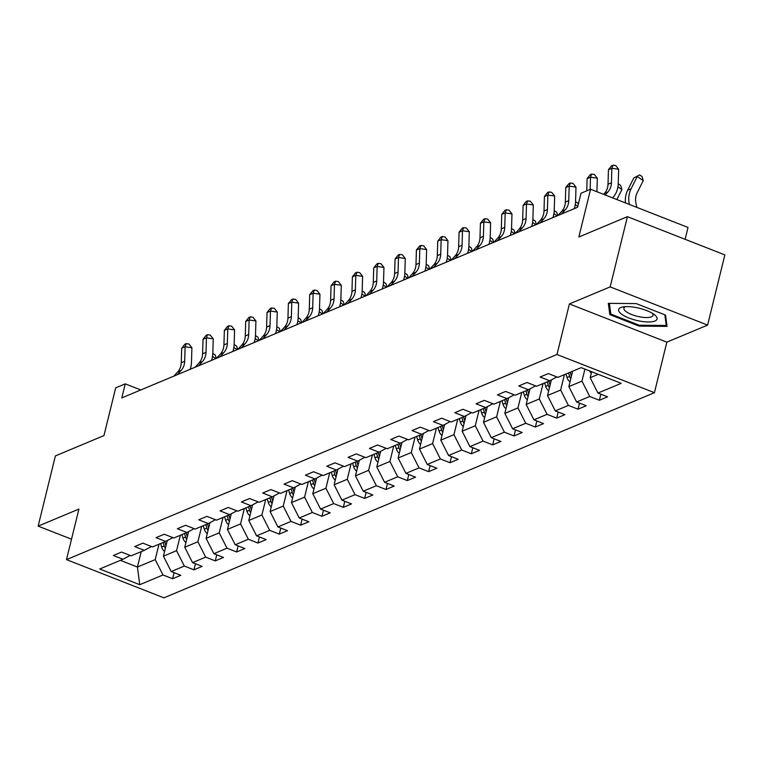 <?xml version="1.0" encoding="UTF-8"?>
<svg xmlns="http://www.w3.org/2000/svg" width="763" height="763" viewBox="0 0 763 763"><rect width="100%" height="100%" fill="white"/><g stroke="black" fill="none" stroke-linecap="round" stroke-linejoin="round"><path stroke-width="1.14" d="M685.107 239.305L688.016 227.45L590.581 189.243L581.005 193.249L577.562 207.288L121.803 397.895L125.256 383.856L115.68 387.862L103.949 435.597L55.394 455.912L38.15 526.117L71.512 539.203M707.606 325.105L724.85 254.89L627.415 216.673L610.171 286.888L569.408 303.932L556.99 354.49L654.425 392.697L666.843 342.148L707.606 325.105L610.171 286.888M556.99 354.49L66.495 559.622L163.931 597.839L654.425 392.697M139.743 584.696L162.996 574.968L172.6 578.736L180.812 575.312L171.198 571.535L184.331 566.051L193.945 569.818L202.147 566.384L192.534 562.617L205.667 557.124L215.28 560.891L223.483 557.457L213.878 553.69L227.002 548.196L236.616 551.964L244.828 548.54L235.214 544.763L248.347 539.269L257.951 543.046L266.163 539.613L256.549 535.845L269.682 530.352L279.296 534.119L287.498 530.686L277.885 526.918L291.018 521.425L300.632 525.192L308.834 521.758L299.23 517.991L312.353 512.498L321.967 516.274L330.179 512.841L320.565 509.074L333.698 503.58L343.302 507.347L351.514 503.914L341.9 500.146L355.033 494.653L364.647 498.42L372.849 494.987L363.236 491.219L376.369 485.726L385.983 489.503L394.185 486.069L384.581 482.302L397.704 476.808L407.318 480.576L415.53 477.142L405.916 473.375L419.049 467.881L428.653 471.648L436.865 468.215L427.251 464.448L440.385 458.954L449.998 462.731L458.201 459.297L448.587 455.521L461.72 450.036L471.334 453.804L479.546 450.37L469.932 446.603L483.055 441.109L492.669 444.877L500.881 441.443L491.267 437.676L504.4 432.182L514.014 435.959L522.216 432.526L512.602 428.749L525.736 423.265L535.349 427.032L543.552 423.599L533.938 419.831L547.071 414.338L556.685 418.105L564.897 414.671L555.283 410.904L568.416 405.411L578.02 409.187L586.232 405.754L576.618 401.977L589.751 396.493L599.365 400.26L607.567 396.827L597.954 393.059L621.206 383.331L581.177 367.632L557.925 377.361L548.32 373.584L540.109 377.017L549.722 380.794L536.589 386.278L526.975 382.511L518.773 385.944L528.387 389.712L515.254 395.205L505.64 391.438L497.438 394.872L507.042 398.639L493.919 404.132L484.305 400.356L476.093 403.789L485.707 407.566L472.574 413.05L462.969 409.283L454.758 412.716L464.371 416.484L451.238 421.977L441.624 418.21L433.422 421.643L443.036 425.411L429.903 430.904L420.289 427.137L412.087 430.561L421.691 434.338L408.567 439.822L398.954 436.054L390.742 439.488L400.356 443.255L387.222 448.749L377.618 444.982L369.406 448.415L379.02 452.182L365.887 457.676L356.273 453.909L348.071 457.333L357.685 461.11L344.552 466.594L334.938 462.826L326.736 466.26L336.34 470.027L323.216 475.521L313.603 471.753L305.391 475.187L315.005 478.954L301.871 484.448L292.267 480.68L284.055 484.104L293.669 487.881L280.536 493.375L270.922 489.598L262.72 493.032L272.334 496.799L259.201 502.292L249.587 498.525L241.375 501.959L250.989 505.726L237.865 511.22L228.251 507.452L220.04 510.886L229.653 514.653L216.52 520.147L206.907 516.37L198.704 519.803L208.318 523.571L195.185 529.064L185.571 525.297L177.369 528.73L186.983 532.498L173.85 537.991L164.236 534.224L156.024 537.657L165.638 541.425L152.505 546.918L142.9 543.142L134.689 546.575L144.302 550.342L131.169 555.836L121.555 552.069L113.353 555.502L122.967 559.269L99.715 568.998L139.743 584.696L137.435 567.043L155.213 559.603L159 544.2M584.925 369.101L581.978 381.128L568.845 386.612L572.631 371.209M556.904 376.951L549.722 380.794M589.751 396.493L581.978 381.128M576.618 401.977L568.845 386.612M564.42 374.643L560.633 390.046L547.51 395.539L551.344 379.926M535.559 385.878L528.387 389.712M568.416 405.411L560.633 390.046M555.283 410.904L547.51 395.539M543.084 383.57L539.298 398.973L526.165 404.466L530.008 388.853M514.224 394.805L507.042 398.639M547.071 414.338L539.298 398.973M533.938 419.831L526.165 404.466M521.749 392.487L517.963 407.9L504.829 413.384L508.663 397.771M492.888 403.722L485.707 407.566M525.736 423.265L517.963 407.9M512.602 428.749L504.829 413.384M500.404 401.414L496.627 416.817L483.494 422.311L487.328 406.698M471.553 412.649L464.371 416.484M504.4 432.182L496.627 416.817M491.267 437.676L483.494 422.311M479.069 410.341L475.282 425.744L462.159 431.238L465.993 415.625M450.208 421.577L443.036 425.411M483.055 441.109L475.282 425.744M469.932 446.603L462.159 431.238M457.733 419.259L453.947 434.672L440.814 440.156L444.648 424.543M428.873 430.494L421.691 434.338M461.72 450.036L453.947 434.672M448.587 455.521L440.814 440.156M436.398 428.186L432.611 443.589L419.478 449.083L423.312 433.47M407.537 439.421L400.356 443.255M440.385 458.954L432.611 443.589M427.251 464.448L419.478 449.083M415.053 437.113L411.276 452.516L398.143 458.01L401.977 442.397M386.202 448.348L379.02 452.182M419.049 467.881L411.276 452.516M405.916 473.375L398.143 458.01M393.718 446.031L389.931 461.443L376.808 466.927L380.642 451.315M364.857 457.275L357.685 461.11M397.704 476.808L389.931 461.443M384.581 482.302L376.808 466.927M372.382 454.958L368.596 470.361L355.463 475.854L359.297 460.242M343.522 466.193L336.34 470.027M376.369 485.726L368.596 470.361M363.236 491.219L355.463 475.854M351.047 463.885L347.26 479.288L334.127 484.782L337.961 469.169M322.186 475.12L315.005 478.954M355.033 494.653L347.26 479.288M341.9 500.146L334.127 484.782M329.702 472.802L325.925 488.215L312.792 493.709L316.626 478.086M300.841 484.047L293.669 487.881M333.698 503.58L325.925 488.215M320.565 509.074L312.792 493.709M308.366 481.73L304.58 497.133L291.456 502.626L295.291 487.013M279.506 492.965L272.334 496.799M312.353 512.498L304.58 497.133M299.23 517.991L291.456 502.626M287.031 490.657L283.245 506.06L270.112 511.553L273.946 495.94M258.171 501.892L250.989 505.726M291.018 521.425L283.245 506.06M277.885 526.918L270.112 511.553M265.686 499.584L261.909 514.987L248.776 520.48L252.61 504.858M236.835 510.819L229.653 514.653M269.682 530.352L261.909 514.987M256.549 535.845L248.776 520.48M244.351 508.501L240.564 523.904L227.441 529.398L231.275 513.785M215.49 519.737L208.318 523.571M248.347 539.269L240.564 523.904M235.214 544.763L227.441 529.398M223.015 517.428L219.229 532.832L206.096 538.325L209.939 522.712M194.155 528.664L186.983 532.498M227.002 548.196L219.229 532.832M213.878 553.69L206.096 538.325M201.68 526.356L197.894 541.759L184.76 547.252L188.595 531.63M172.819 537.591L165.638 541.425M205.667 557.124L197.894 541.759M192.534 562.617L184.76 547.252M180.335 535.273L176.558 550.676L163.425 556.17L167.259 540.557M151.484 546.508L144.302 550.342M184.331 566.051L176.558 550.676M171.198 571.535L163.425 556.17M141.222 551.639L137.435 567.043L120.382 560.357M130.139 555.435L122.967 559.269M162.996 574.968L155.213 559.603M590.581 189.243L578.859 236.988L627.415 216.673M66.495 559.622L78.913 509.074L38.15 526.117M140.802 389.95L125.256 383.856M591.649 371.734L590.18 377.695L598.24 374.318M597.954 393.059L590.18 377.695M172.6 578.736L174.098 572.67M193.945 569.818L195.433 563.752M215.28 560.891L216.768 554.825M236.616 551.964L238.104 545.898M257.951 543.046L259.449 536.98M279.296 534.119L280.784 528.053M300.632 525.192L302.119 519.126M321.967 516.274L323.455 510.209M343.302 507.347L344.8 501.281M364.647 498.42L366.135 492.354M385.983 489.503L387.47 483.437M407.318 480.576L408.806 474.51M428.653 471.648L430.151 465.583M449.998 462.731L451.486 456.665M471.334 453.804L472.822 447.738M492.669 444.877L494.166 438.811M514.014 435.959L515.502 429.884M535.349 427.032L536.837 420.966M556.685 418.105L558.173 412.039M578.02 409.187L579.518 403.112M599.365 400.26L600.853 394.194M569.408 303.932L666.843 342.148M636.218 303.588L608.34 303.35L609.818 314.623L639.156 326.135L667.034 326.373L665.555 315.1L636.218 303.588M639.384 325.229L639.156 326.135M610.514 311.762L609.818 314.623M173.85 376.13L177.712 371.896A15.231 13.305 67.3 0 0 181.26 362.721L181.689 348.214L185.104 346.784L186.229 343.636L188.957 344.027L191.904 347.737L191.475 362.244A22.852 19.962 -112.7 0 1 190.168 369.302M177.274 374.7L181.136 370.465A15.231 13.305 67.3 0 0 184.675 361.29L185.104 346.784L191.904 347.737M181.689 348.214L184.865 344.208L186.229 343.636M164.579 551.487A8.069 7.048 -112.7 0 1 161.613 547.042L160.573 543.542M166 545.698A8.069 7.048 -112.7 0 1 165.857 545.268L164.818 541.768M163.177 542.455L164.217 545.955A8.069 7.048 67.3 0 0 165.342 548.378M212.887 353.412L215.3 355.043L216.291 358.381M215.767 358.6L212.524 356.407M620.71 307.584A19.8 6.228 -166.2 0 0 628.931 318.018A19.8 6.228 -166.2 0 0 654.94 321.013A19.8 6.228 -166.2 0 0 654.425 314.699A19.8 6.228 -166.2 0 0 622.923 306.964A19.8 6.228 -166.2 0 0 620.71 307.584M625.46 306.669A14.993 4.712 -166.2 0 0 623.896 308.166A14.993 4.712 -166.2 0 0 634.444 315.51A14.993 4.712 -166.2 0 0 651.411 316.826A14.993 4.712 -166.2 0 0 653.014 315.319A14.993 4.712 -166.2 0 0 652.317 313.269M664.869 314.823L666.252 325.448L639.251 325.229L610.82 314.07L609.418 303.359M666.681 323.712L666.252 325.448M195.194 367.203L199.057 362.969A15.231 13.305 67.3 0 0 202.596 353.794L203.025 339.287L206.439 337.856L207.574 334.719L210.292 335.1L213.239 338.82L212.82 353.326A22.852 19.962 -112.7 0 1 211.504 360.384M198.609 365.773L202.472 361.538A15.231 13.305 67.3 0 0 206.01 352.363L206.439 337.856L213.239 338.82M203.025 339.287L206.201 335.291L207.574 334.719M216.53 358.276L220.393 354.051A15.231 13.305 67.3 0 0 223.931 344.876L224.36 330.36L227.784 328.939L228.91 325.791L231.628 326.173L234.584 329.893L234.155 344.399A22.852 19.962 -112.7 0 1 232.839 351.457M219.954 356.846L223.807 352.62A15.231 13.305 67.3 0 0 227.355 343.445L227.784 328.939L234.584 329.893M224.36 330.36L227.536 326.364L228.91 325.791M185.914 542.569A8.069 7.048 -112.7 0 1 182.958 538.115L181.909 534.615M187.336 536.78A8.069 7.048 -112.7 0 1 187.193 536.341L186.153 532.841M184.512 533.528L185.552 537.028A8.069 7.048 67.3 0 0 186.677 539.451M234.155 344.514L236.635 346.116L237.627 349.454M237.102 349.673L233.859 347.489M207.25 533.642A8.069 7.048 -112.7 0 1 204.293 529.188L203.254 525.697M208.671 527.853A8.069 7.048 -112.7 0 1 208.528 527.414L207.488 523.923M205.848 524.61L206.887 528.101A8.069 7.048 67.3 0 0 208.013 530.523M255.491 335.586L257.97 337.189L258.962 340.536M258.438 340.746L255.204 338.562M237.865 349.359L241.728 345.124A15.231 13.305 67.3 0 0 245.266 335.949L245.696 321.442L249.119 320.012L250.245 316.864L252.963 317.255L255.92 320.965L255.491 335.472A22.852 19.962 -112.7 0 1 254.174 342.53M241.289 347.928L245.152 343.693A15.231 13.305 67.3 0 0 248.69 334.518L249.119 320.012L255.92 320.965M245.696 321.442L248.881 317.437L250.245 316.864M259.201 340.432L263.063 336.197A15.231 13.305 67.3 0 0 266.611 327.022L267.04 312.515L270.455 311.085L271.58 307.947L274.308 308.328L277.255 312.048L276.826 326.554A22.852 19.962 -112.7 0 1 275.519 333.612M262.625 339.001L266.487 334.766A15.231 13.305 67.3 0 0 270.026 325.591L270.455 311.085L277.255 312.048M267.04 312.515L270.216 308.519L271.58 307.947M280.546 331.504L284.408 327.279A15.231 13.305 67.3 0 0 287.947 318.095L288.376 303.588L291.79 302.158L292.925 299.02L295.643 299.401L298.6 303.121L298.171 317.627A22.852 19.962 -112.7 0 1 296.855 324.685M283.96 330.074L287.823 325.849A15.231 13.305 67.3 0 0 291.371 316.674L291.79 302.158L298.6 303.121M288.376 303.588L291.552 299.592L292.925 299.02M228.585 524.715A8.069 7.048 -112.7 0 1 225.629 520.271L224.589 516.77M230.006 518.926A8.069 7.048 -112.7 0 1 229.873 518.497L228.824 514.996M227.183 515.683L228.232 519.183A8.069 7.048 67.3 0 0 229.358 521.606M276.826 326.669L279.315 328.271L280.298 331.609M279.783 331.829L276.54 329.635M249.93 515.798A8.069 7.048 -112.7 0 1 246.964 511.344L245.924 507.843M251.351 509.999A8.069 7.048 -112.7 0 1 251.208 509.57L250.169 506.069M248.528 506.756L249.568 510.256A8.069 7.048 67.3 0 0 250.693 512.679M298.238 317.713L300.651 319.344L301.643 322.682M301.118 322.902L297.875 320.718M271.266 506.87A8.069 7.048 -112.7 0 1 268.309 502.416L267.26 498.926M272.687 501.081A8.069 7.048 -112.7 0 1 272.544 500.642L271.504 497.152M269.864 497.838L270.903 501.329A8.069 7.048 67.3 0 0 272.029 503.752M319.573 308.786L321.986 310.417L322.978 313.755M322.453 313.974L319.211 311.79M292.601 497.943A8.069 7.048 -112.7 0 1 289.644 493.489L288.605 489.999M294.022 492.154A8.069 7.048 -112.7 0 1 293.879 491.725L292.839 488.225M291.199 488.911L292.239 492.402A8.069 7.048 67.3 0 0 293.364 494.834M340.908 299.869L343.321 301.499L344.313 304.838M343.789 305.057L340.556 302.863M313.936 489.026A8.069 7.048 -112.7 0 1 310.98 484.572L309.94 481.071M315.357 483.227A8.069 7.048 -112.7 0 1 315.224 482.798L314.184 479.298M312.534 479.984L313.583 483.484A8.069 7.048 67.3 0 0 314.709 485.907M362.253 290.941L364.666 292.572L365.649 295.91M365.134 296.13L361.891 293.946M335.281 480.099A8.069 7.048 -112.7 0 1 332.315 475.645L331.276 472.154M336.702 474.309A8.069 7.048 -112.7 0 1 336.559 473.871L335.52 470.38M333.879 471.067L334.919 474.557A8.069 7.048 67.3 0 0 336.044 476.98M383.512 282.043L386.002 283.645L386.994 286.983M386.469 287.203L383.226 285.019M356.617 471.172A8.069 7.048 -112.7 0 1 353.66 466.718L352.611 463.227M358.038 465.382A8.069 7.048 -112.7 0 1 357.895 464.944L356.855 461.453M355.215 462.14L356.254 465.63A8.069 7.048 67.3 0 0 357.38 468.062M404.857 273.125L407.337 274.728L408.329 278.066M407.804 278.285L404.562 276.092M377.952 462.254A8.069 7.048 -112.7 0 1 374.995 457.8L373.956 454.3M379.373 456.455A8.069 7.048 -112.7 0 1 379.23 456.026L378.19 452.526M376.55 453.212L377.59 456.713A8.069 7.048 67.3 0 0 378.715 459.135M426.193 264.198L428.682 265.801L429.664 269.139M429.14 269.358L425.907 267.164M399.287 453.327A8.069 7.048 -112.7 0 1 396.331 448.873L395.291 445.373M400.718 447.538A8.069 7.048 -112.7 0 1 400.575 447.099L399.535 443.608M397.885 444.295L398.935 447.786A8.069 7.048 67.3 0 0 400.06 450.208M447.604 255.243L450.017 256.873L451.009 260.212M450.485 260.431L447.242 258.247M420.632 444.4A8.069 7.048 -112.7 0 1 417.666 439.946L416.627 436.455M422.053 438.611A8.069 7.048 -112.7 0 1 421.91 438.172L420.871 434.681M419.23 435.368L420.27 438.859A8.069 7.048 67.3 0 0 421.395 441.291M468.94 246.325L471.353 247.956L472.345 251.294M471.82 251.513L468.577 249.32M441.968 435.473A8.069 7.048 -112.7 0 1 439.011 431.028L437.962 427.528M443.389 429.683A8.069 7.048 -112.7 0 1 443.246 429.254L442.206 425.754M440.566 426.441L441.605 429.941A8.069 7.048 67.3 0 0 442.731 432.363M490.275 237.398L492.688 239.029L493.68 242.367M493.156 242.586L489.913 240.393M463.303 426.555A8.069 7.048 -112.7 0 1 460.347 422.101L459.307 418.601M464.724 420.766A8.069 7.048 -112.7 0 1 464.581 420.327L463.542 416.827M461.901 417.514L462.941 421.014A8.069 7.048 67.3 0 0 464.066 423.436M511.611 228.471L514.033 230.102L515.015 233.44M514.491 233.659L511.258 231.475M484.639 417.628A8.069 7.048 -112.7 0 1 481.682 413.174L480.642 409.683M486.069 411.839A8.069 7.048 -112.7 0 1 485.926 411.4L484.886 407.909M483.246 408.596L484.286 412.087A8.069 7.048 67.3 0 0 485.411 414.519M532.955 219.544L535.368 221.184L536.36 224.522M535.836 224.742L532.593 222.548M505.983 408.701A8.069 7.048 -112.7 0 1 503.017 404.256L501.978 400.756M507.405 402.912A8.069 7.048 -112.7 0 1 507.261 402.483L506.222 398.982M504.581 399.669L505.621 403.169A8.069 7.048 67.3 0 0 506.746 405.592M554.215 210.655L556.704 212.257L557.696 215.595M557.171 215.815L553.928 213.621M527.319 399.783A8.069 7.048 -112.7 0 1 524.362 395.329L523.323 391.829M528.74 393.994A8.069 7.048 -112.7 0 1 528.597 393.555L527.557 390.055M525.917 390.742L526.956 394.242A8.069 7.048 67.3 0 0 528.082 396.665M575.56 201.728L578.039 203.33L578.306 204.236M577.782 206.401L575.264 204.703M548.654 390.856A8.069 7.048 -112.7 0 1 545.698 386.402L544.658 382.912M550.075 385.067A8.069 7.048 -112.7 0 1 549.942 384.628L548.893 381.138M547.252 381.824L548.292 385.315A8.069 7.048 67.3 0 0 549.417 387.738M569.99 381.929A8.069 7.048 -112.7 0 1 567.033 377.485L565.993 373.984M571.42 376.14A8.069 7.048 -112.7 0 1 571.277 375.711L570.238 372.21M568.597 372.897L569.637 376.397A8.069 7.048 67.3 0 0 570.762 378.82M616.895 199.563L621.921 189.539L617.944 186.849M618.307 183.854L620.72 185.485L621.921 189.539M591.335 373.012A8.069 7.048 -112.7 0 1 589.427 370.866M636.819 207.374L635.913 202.977A15.231 13.305 -112.7 0 1 637.105 192.877L643.257 180.612L637.219 176.539L631.077 188.804A22.852 19.962 67.3 0 0 629.284 203.95L629.389 204.455M639.642 174.927L633.805 177.97L639.642 174.927L642.055 176.558L643.257 180.612M633.805 177.97L627.653 190.235A22.852 19.962 67.3 0 0 625.488 202.929M301.881 322.587L305.744 318.352A15.231 13.305 67.3 0 0 309.282 309.177L309.711 294.671L313.135 293.24L314.261 290.093L316.979 290.484L319.935 294.194L319.506 308.7A22.852 19.962 -112.7 0 1 318.19 315.758M305.305 321.156L309.168 316.922A15.231 13.305 67.3 0 0 312.706 307.747L313.135 293.24L319.935 294.194M309.711 294.671L312.897 290.665L314.261 290.093M323.216 313.66L327.079 309.425A15.231 13.305 67.3 0 0 330.627 300.25L331.047 285.744L334.471 284.313L335.596 281.175L338.314 281.557L341.271 285.267L340.842 299.783A22.852 19.962 -112.7 0 1 339.525 306.84M326.64 312.229L330.503 307.994A15.231 13.305 67.3 0 0 334.041 298.819L334.471 284.313L341.271 285.267M331.047 285.744L334.232 281.747L335.596 281.175M344.561 304.733L348.414 300.498A15.231 13.305 67.3 0 0 351.962 291.323L352.392 276.816L355.806 275.386L356.931 272.248L359.659 272.629L362.606 276.349L362.177 290.856A22.852 19.962 -112.7 0 1 360.87 297.913M347.976 303.302L351.838 299.077A15.231 13.305 67.3 0 0 355.377 289.892L355.806 275.386L362.606 276.349M352.392 276.816L355.568 272.82L356.931 272.248M365.897 295.815L369.759 291.58A15.231 13.305 67.3 0 0 373.298 282.405L373.727 267.899L377.141 266.468L378.276 263.321L380.995 263.702L383.951 267.422L383.522 281.929A22.852 19.962 -112.7 0 1 382.206 288.986M369.311 294.384L373.174 290.15A15.231 13.305 67.3 0 0 376.722 280.975L377.141 266.468L383.951 267.422M373.727 267.899L376.903 263.893L378.276 263.321M387.232 286.888L391.095 282.653A15.231 13.305 67.3 0 0 394.633 273.478L395.062 258.972L398.486 257.541L399.612 254.403L402.33 254.785L405.287 258.495L404.857 273.011A22.852 19.962 -112.7 0 1 403.541 280.069M390.656 285.457L394.519 281.223A15.231 13.305 67.3 0 0 398.057 272.048L398.486 257.541L405.287 258.495M395.062 258.972L398.248 254.976L399.612 254.403M408.567 277.961L412.43 273.726A15.231 13.305 67.3 0 0 415.978 264.551L416.398 250.045L419.822 248.614L420.947 245.476L423.675 245.858L426.622 249.577L426.193 264.084A22.852 19.962 -112.7 0 1 424.886 271.142M411.991 276.53L415.854 272.296A15.231 13.305 67.3 0 0 419.392 263.121L419.822 248.614L426.622 249.577M416.398 250.045L419.583 246.048L420.947 245.476M429.912 269.034L433.775 264.809A15.231 13.305 67.3 0 0 437.313 255.634L437.743 241.127L441.157 239.696L442.282 236.549L445.01 236.931L447.957 240.65L447.538 255.157A22.852 19.962 -112.7 0 1 446.221 262.214M433.327 267.613L437.189 263.378A15.231 13.305 67.3 0 0 440.728 254.203L441.157 239.696L447.957 240.65M437.743 241.127L440.919 237.121L442.282 236.549M451.248 260.116L455.11 255.882A15.231 13.305 67.3 0 0 458.649 246.707L459.078 232.2L462.492 230.769L463.627 227.632L466.346 228.013L469.302 231.723L468.873 246.23A22.852 19.962 -112.7 0 1 467.557 253.297M454.662 258.686L458.525 254.451A15.231 13.305 67.3 0 0 462.073 245.276L462.492 230.769L469.302 231.723M459.078 232.2L462.254 228.204L463.627 227.632M472.583 251.189L476.446 246.954A15.231 13.305 67.3 0 0 479.984 237.779L480.413 223.273L483.837 221.842L484.963 218.704L487.681 219.086L490.638 222.806L490.208 237.312A22.852 19.962 -112.7 0 1 488.892 244.37M476.007 249.759L479.87 245.524A15.231 13.305 67.3 0 0 483.408 236.349L483.837 221.842L490.638 222.806M480.413 223.273L483.599 219.277L484.963 218.704M493.919 242.262L497.781 238.037A15.231 13.305 67.3 0 0 501.329 228.862L501.749 214.355L505.173 212.925L506.298 209.777L509.026 210.159L511.973 213.878L511.544 228.385A22.852 19.962 -112.7 0 1 510.237 235.443M497.342 240.841L501.205 236.606A15.231 13.305 67.3 0 0 504.744 227.431L505.173 212.925L511.973 213.878M501.749 214.355L504.934 210.35L506.298 209.777M515.263 233.344L519.126 229.11A15.231 13.305 67.3 0 0 522.665 219.935L523.094 205.428L526.508 203.998L527.643 200.86L530.361 201.241L533.308 204.951L532.889 219.458A22.852 19.962 -112.7 0 1 531.573 226.525M518.678 231.914L522.541 227.679A15.231 13.305 67.3 0 0 526.079 218.504L526.508 203.998L533.308 204.951M523.094 205.428L526.27 201.432L527.643 200.86M536.599 224.417L540.462 220.183A15.231 13.305 67.3 0 0 544 211.008L544.429 196.501L547.844 195.07L548.979 191.933L551.697 192.314L554.653 196.034L554.224 210.54A22.852 19.962 -112.7 0 1 552.908 217.598M540.013 222.987L543.876 218.752A15.231 13.305 67.3 0 0 547.424 209.577L547.844 195.07L554.653 196.034M544.429 196.501L547.605 192.505L548.979 191.933M557.934 215.49L561.797 211.265A15.231 13.305 67.3 0 0 565.335 202.09L565.764 187.584L569.188 186.153L570.314 183.006L573.032 183.387L575.989 187.107L575.56 201.613A22.852 19.962 -112.7 0 1 574.243 208.671M561.358 214.06L565.221 209.835A15.231 13.305 67.3 0 0 568.759 200.659L569.188 186.153L575.989 187.107M565.764 187.584L568.95 183.578L570.314 183.006M590.161 189.415L590.524 177.226L587.1 178.656L586.747 190.845M587.1 178.656L590.285 174.66L591.649 174.088L594.377 174.469L597.324 178.18L596.924 191.723M597.324 178.18L590.524 177.226L591.649 174.088M603.619 194.355L604.477 193.411A15.231 13.305 67.3 0 0 608.016 184.236L608.445 169.729L611.859 168.299L612.994 165.161L615.712 165.542L618.659 169.262L618.24 183.769A22.852 19.962 -112.7 0 1 612.927 197.531L612.603 197.875M605.173 194.966L607.892 191.98A15.231 13.305 67.3 0 0 611.43 182.805L611.859 168.299L618.659 169.262M608.445 169.729L611.621 165.733L612.994 165.161M177.712 371.896L181.136 370.465M181.26 362.721L184.675 361.29M161.613 547.042L164.217 545.955M199.057 362.969L202.472 361.538M202.596 353.794L206.01 352.363M220.393 354.051L223.807 352.62M223.931 344.876L227.355 343.445M182.958 538.115L185.552 537.028M204.293 529.188L206.887 528.101M241.728 345.124L245.152 343.693M245.266 335.949L248.69 334.518M263.063 336.197L266.487 334.766M266.611 327.022L270.026 325.591M284.408 327.279L287.823 325.849M287.947 318.095L291.371 316.674M225.629 520.271L228.232 519.183M246.964 511.344L249.568 510.256M268.309 502.416L270.903 501.329M289.644 493.489L292.239 492.402M310.98 484.572L313.583 483.484M332.315 475.645L334.919 474.557M353.66 466.718L356.254 465.63M374.995 457.8L377.59 456.713M396.331 448.873L398.935 447.786M417.666 439.946L420.27 438.859M439.011 431.028L441.605 429.941M460.347 422.101L462.941 421.014M481.682 413.174L484.286 412.087M503.017 404.256L505.621 403.169M524.362 395.329L526.956 394.242M545.698 386.402L548.292 385.315M567.033 377.485L569.637 376.397M631.077 188.804L627.653 190.235M629.284 203.95L628.702 204.188M305.744 318.352L309.168 316.922M309.282 309.177L312.706 307.747M327.079 309.425L330.503 307.994M330.627 300.25L334.041 298.819M348.414 300.498L351.838 299.077M351.962 291.323L355.377 289.892M369.759 291.58L373.174 290.15M373.298 282.405L376.722 280.975M391.095 282.653L394.519 281.223M394.633 273.478L398.057 272.048M412.43 273.726L415.854 272.296M415.978 264.551L419.392 263.121M433.775 264.809L437.189 263.378M437.313 255.634L440.728 254.203M455.11 255.882L458.525 254.451M458.649 246.707L462.073 245.276M476.446 246.954L479.87 245.524M479.984 237.779L483.408 236.349M497.781 238.037L501.205 236.606M501.329 228.862L504.744 227.431M519.126 229.11L522.541 227.679M522.665 219.935L526.079 218.504M540.462 220.183L543.876 218.752M544 211.008L547.424 209.577M561.797 211.265L565.221 209.835M565.335 202.09L568.759 200.659M604.477 193.411L607.892 191.98M608.016 184.236L611.43 182.805"/></g></svg>
